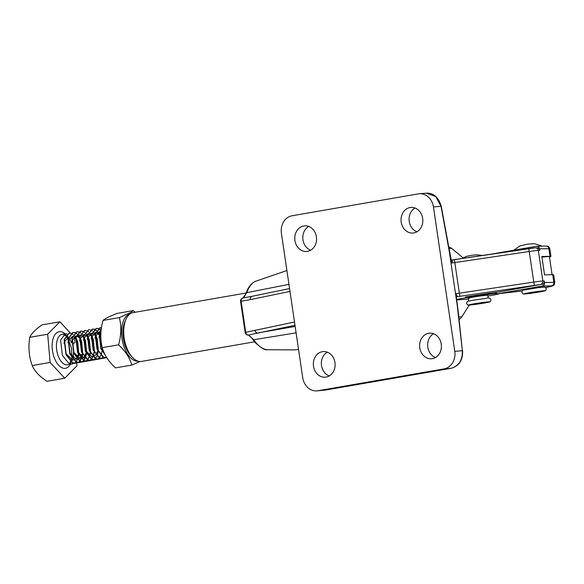 <?xml version="1.0" encoding="UTF-8"?>
<svg xmlns="http://www.w3.org/2000/svg" width="584" height="584" viewBox="0 0 584 584"><rect width="100%" height="100%" fill="white"/><g stroke="black" fill="none" stroke-linecap="round" stroke-linejoin="round"><path stroke-width="0.88" d="M541.937 257.164A20.119 0.803 -8.4 0 1 549.427 256.69L552.092 274.714M486.085 302.724A10.519 0.423 171.6 0 0 489.115 301.862A10.519 0.423 171.6 0 0 471.938 304.184A10.519 0.423 171.6 0 0 468.886 304.848A10.519 0.423 171.6 0 0 473.763 304.592A10.519 0.423 171.6 0 0 486.085 302.724M544.551 290.942A10.519 0.423 171.6 0 0 544.463 290.766A10.519 0.423 171.6 0 0 534.302 291.942A10.519 0.423 171.6 0 0 524.235 293.752A10.519 0.423 171.6 0 0 524.169 293.774A10.519 0.423 171.6 0 0 532.243 293.088A10.519 0.423 171.6 0 0 544.551 290.942M246.112 293.029L133.101 312.615A24.754 13.118 80.2 0 0 125.947 319.36A24.754 13.118 80.2 0 0 132.546 357.452A24.754 13.118 80.2 0 0 140.941 361.481A24.754 13.118 80.2 0 0 141.554 361.401L254.573 341.815M132.546 357.452L130.56 355.342A21.666 11.483 -99.8 0 1 124.786 322.018L125.947 319.36M130.13 313.856A24.061 12.753 80.2 0 0 122.158 339.545A24.061 12.753 80.2 0 0 138.247 361.24A24.061 12.753 80.2 0 0 138.342 361.233M140.109 361.503L131.787 365.073C129.823 357.919 125.421 351.174 118.588 344.837C121.268 335.362 121.523 326.281 119.355 317.601L130.451 312.557L133.327 310.6L135.043 312.272M133.327 310.6L117.004 313.425L110.953 315.937C107.142 317.659 104.499 319.156 103.032 320.426L119.355 317.601M103.032 320.426C100.353 329.902 100.098 338.983 102.266 347.662C104.229 354.809 108.631 361.554 115.464 367.898L131.787 365.073M102.266 347.662L118.588 344.837M71.19 333.303L73.255 334.53M74.694 336.048L75.781 337.64M76.278 338.516L77.752 342.02L78.876 354.641M78.803 355.101L77.657 359.087M77.548 359.335L76.11 361.678M74.774 332.683L72.737 332.493L68.051 338.873L69.861 354.013L76.008 361.839L74.38 363.226M74.241 363.306L70.919 363.971L68.547 363.131L62.4 355.306L60.583 340.165L65.277 333.793L67.153 333.924M77.46 342.071L77.19 341.304M106.923 357.956L103.456 357.087L97.309 349.254L95.499 334.114L100.185 327.741L101.441 327.733M101.426 327.836L99.893 327.792L95.199 334.165L97.01 349.305L103.156 357.138L106.938 357.977M105.273 357.926L101.952 358.591L99.579 357.758L93.433 349.925L91.615 334.785L96.309 328.412L98.185 328.544M98.046 328.646L96.01 328.464L91.323 334.836L93.133 349.977L99.28 357.809L101.653 358.642L105.113 357.897M105.251 357.809L106.303 356.955M98.346 328.595L100.404 329.821M100.587 329.982L101.076 330.456M101.39 358.598L98.075 359.262L95.696 358.43L89.549 350.597L87.739 335.457L92.425 329.084L94.301 329.215M94.17 329.318L92.133 329.135L87.439 335.508L89.257 350.648L95.404 358.481L97.776 359.313L101.236 358.569M101.375 358.481L102.967 357.028M100.287 330.033L98.214 328.704M94.462 329.267L96.528 330.493M97.966 332.011L99.054 333.603M99.273 333.975L100.813 337.369M102.397 348.108L102.215 350.152M102.076 351.064L101.39 353.86M100.82 355.298L99.389 357.649M99.258 357.795L97.652 359.189M97.513 359.277L94.192 359.934L91.819 359.102L85.673 351.276L83.855 336.128L88.549 329.756L90.425 329.887M88.403 329.785L83.563 336.18L85.374 351.327L91.52 359.153L93.9 359.985L97.353 359.24M100.864 338.45L99.192 334.42M98.973 334.026L96.594 330.873M96.411 330.705L94.331 329.383M91.987 330.661L92.644 331.164M94.09 332.69L95.177 334.274M95.674 335.158L97.148 338.654L98.338 350.823M98.2 351.736L97.506 354.532M96.944 355.97L95.506 358.32M95.382 358.466L93.776 359.861M93.637 359.948L90.316 360.613L87.936 359.773L81.789 351.948L79.979 336.807L84.673 330.427L86.541 330.559M84.527 330.456L79.687 336.858L81.497 351.999L87.644 359.824L90.016 360.664L93.477 359.912M98.258 347.867L96.586 337.939M88.104 331.332L88.768 331.843M90.206 333.362L91.301 334.946M91.79 335.829L93.272 339.326L94.462 351.495M94.323 352.407L93.177 356.401M93.068 356.642L91.63 358.992M91.505 359.138L89.892 360.532M89.754 360.62L86.432 361.284L84.059 360.445L77.913 352.619L76.102 337.479L80.789 331.099L82.665 331.238M82.534 331.34L80.497 331.15L75.803 337.53L77.621 352.67L83.767 360.496L86.14 361.335L89.6 360.583M89.739 360.496L91.33 359.043M91.462 358.883L92.878 356.452M92.987 356.196L94.097 352.006M94.17 351.524L92.703 338.611M84.227 332.004L84.892 332.515M86.33 334.033L87.418 335.618M87.914 336.501L89.388 339.998L90.578 352.167M90.44 353.079L89.294 357.072M89.184 357.313L87.746 359.664M87.622 359.81L86.016 361.204M85.877 361.292L82.556 361.956L80.183 361.116L74.037 353.291L72.219 338.151L76.913 331.77L78.789 331.909M78.65 332.011L76.614 331.822L71.927 338.202L73.737 353.342L79.884 361.168L82.264 362.007L85.717 361.262M85.855 361.175L87.454 359.715M87.578 359.554L89.002 357.123M89.111 356.868L90.221 352.678M90.286 352.196L88.826 339.282M78.95 331.96L81.008 333.187M82.454 334.705L83.541 336.289M84.038 337.172L85.512 340.669L86.702 352.838M86.563 353.751L85.417 357.744M85.308 357.985L83.87 360.335M83.746 360.481L82.132 361.883M81.994 361.963L78.679 362.627L76.3 361.788L70.153 353.962L68.343 338.822L73.036 332.442L74.905 332.581M76.008 361.839L78.38 362.679L81.84 361.934M81.979 361.846L83.578 360.386M83.702 360.233L85.118 357.795M85.227 357.539L86.344 353.349M86.41 352.867L84.95 339.954M75.073 332.632L77.132 333.858M78.57 335.377L79.658 336.961M80.154 337.844L81.636 341.348L82.76 353.97M82.687 354.422L81.541 358.415M81.431 358.656L79.993 361.007M79.862 361.16L78.256 362.554M78.117 362.635L74.796 363.299L72.423 362.46L66.277 354.634L64.466 339.494L69.153 333.114L71.029 333.252M69.007 333.143L64.167 339.545L65.985 354.685L72.131 362.511L74.504 363.35L77.964 362.606M78.095 362.518L79.694 361.058M79.818 360.905L81.242 358.466M81.351 358.211L82.461 354.021M82.534 353.539L81.337 341.399L79.804 337.786M79.577 337.384L77.198 334.231M77.015 334.063L74.934 332.741M104.959 354.532L101.185 348.582L99.375 333.442L101.266 328.923M101.317 328.558L99.076 333.493L100.893 348.633L105.31 355.203M83.928 332.055L82.694 331.398M80.052 332.727L78.818 332.07M70.409 333.106L59.889 321.784L41.982 324.887C35.493 329.442 31.419 333.588 29.769 337.326C28.149 347.13 28.966 356.539 32.208 365.548C33.894 369.533 36.894 373.38 41.201 377.089L46.866 381.33L64.773 378.228L76.986 365.781L76.679 362.182M76.657 361.978L76.577 361.058M74.971 342.501L74.548 337.567M59.889 321.784L47.676 334.223L50.122 362.445L64.773 378.228M47.676 334.223L29.769 337.326M50.122 362.445L32.208 365.548M73.876 342.691L74.058 343.932M98.959 337.486L100.93 332.033M95.082 338.158L95.302 336.581L99.557 331.741M91.206 338.829L91.418 337.253L95.674 332.413M95.937 332.457L98.886 334.581M87.323 339.501L87.542 337.924L91.797 333.084M92.06 333.128L95.002 335.252M95.25 335.581L97.331 339.903L97.871 350.495M97.762 350.926L96.097 354.597M95.922 354.809L93.331 356.554M93.038 356.62L91.827 356.642L85.257 350.217M83.446 340.173L83.658 338.603L87.921 333.756M88.184 333.807L91.126 335.924M79.563 340.844L79.782 339.275L84.038 334.435M84.3 334.479L87.25 336.596M85.286 357.963L84.067 357.985L77.497 351.561M78.3 335.53L80.161 335.106M80.424 335.15L83.366 337.267M83.614 337.596L85.695 341.917L86.235 352.51M86.125 352.94L84.461 356.612M84.286 356.831L81.694 358.576M81.402 358.634L80.191 358.656L73.62 352.232M71.81 342.188L72.022 340.618L76.278 335.778M76.548 335.822L79.49 337.946M79.731 338.267L81.818 342.589L82.351 353.181M82.249 353.612L80.577 357.284M80.41 357.503L77.811 359.248M77.526 359.306L76.307 359.328L69.737 352.904M67.926 342.866L68.145 341.29L72.401 336.45M73.423 336.749L75.613 338.618M75.854 338.939L77.935 343.261L78.475 353.853M78.365 354.284L76.701 357.956M76.533 358.174L73.934 359.919M73.642 359.978L72.431 359.999L65.861 353.576M64.05 343.538L64.269 341.961L68.525 337.121M245.952 293.504C244.827 296.329 243.689 297.855 242.55 298.096A3.095 2.613 69.4 0 1 242.842 298.008L246.835 292.664A35.076 18.586 80.2 0 1 255.376 281.327C251.456 283.298 248.514 286.81 246.543 291.876L245.952 293.504A3.095 1.869 18.5 0 1 246.835 292.664L288.941 284.364M296.103 332.858L253.784 339.735A35.076 18.586 80.2 0 0 267.231 349.721C265.187 350.4 261.231 348.079 255.361 342.757L252.668 339.231A3.095 1.686 -33.8 0 0 253.784 339.735L248.317 335.085A3.095 2.577 100.6 0 1 247.653 335.063C248.908 335.085 250.58 336.479 252.668 339.231M294.986 325.295L248.317 335.085A3.095 2.533 -103.5 0 1 245.703 332.318L294.504 322.018M254.843 330.208A3.095 2.533 -101.7 0 0 257.814 332.968L295.154 326.427M465.39 297.059A3.095 1.643 80.2 0 0 465.47 297.044L465.39 297.059A34.04 1.358 -8.4 0 1 497.429 292.241L540.39 284.532L456.724 296.796M252.398 296.256A3.095 2.533 78.3 0 0 252.222 296.285A3.095 2.533 78.3 0 0 250.332 299.614L241.126 301.293A3.095 2.533 80.2 0 1 242.842 298.008L251.952 296.351M552.698 274.706A21.666 0.869 -8.4 0 1 553.668 274.816L554.8 282.466A21.666 0.869 -8.4 0 0 553.822 282.357L552.698 274.706L544.543 274.845L541.835 256.486L549.982 256.354A21.666 0.869 -8.4 0 1 550.96 256.464A21.666 0.869 -8.4 0 1 549.478 257.004M534.294 285.255L529.199 251.5L454.826 262.588L459.345 293.183L533.718 282.094A9.286 0.372 -8.4 0 1 541.85 281.065A9.286 0.372 -8.4 0 1 542.865 281.006L544.317 280.977L544.543 282.51L553.822 282.357A3.095 2.956 -91 0 1 551.354 285.883L542.317 286.036C543.901 285.561 544.646 284.386 544.543 282.51M549.982 256.354L548.858 248.704A3.095 2.956 -91 0 0 545.879 246.076C548.106 246.66 548.106 245.214 549.829 248.813A21.666 0.869 171.6 0 0 548.858 248.704L539.572 248.857L539.798 250.39L538.346 250.412A9.286 0.372 171.6 0 0 537.338 250.478A9.286 0.372 171.6 0 0 529.199 251.5L528.87 248.543L534.973 247.82M325.084 390.134A1.548 0.818 -99.8 0 1 325.047 390.141L316.929 390.864A15.476 13.111 -94.7 0 1 302.724 377.68L281.4 233.293A15.476 13.111 -94.7 0 1 292.073 215.759L418.261 193.888A15.476 13.111 -94.7 0 1 419.246 193.764A15.476 13.111 -94.7 0 1 433.452 206.94L454.775 351.334L462.367 350.699L455.9 293.635L457.352 296.533M441.241 344.107A12.841 10.877 -94.7 0 0 429.452 333.165A12.841 10.877 -94.7 0 0 419.779 347.83A12.841 10.877 -94.7 0 0 431.576 358.766A12.841 10.877 -94.7 0 0 441.241 344.107M334.961 362.525A12.841 10.877 -94.7 0 0 323.164 351.59A12.841 10.877 -94.7 0 0 313.498 366.248A12.841 10.877 -94.7 0 0 325.288 377.184A12.841 10.877 -94.7 0 0 334.961 362.525M422.677 218.379A12.841 10.877 -94.7 0 0 410.88 207.437A12.841 10.877 -94.7 0 0 401.215 222.095A12.841 10.877 -94.7 0 0 413.005 233.038A12.841 10.877 -94.7 0 0 422.677 218.379M316.397 236.797A12.841 10.877 -94.7 0 0 304.6 225.855A12.841 10.877 -94.7 0 0 294.927 240.513A12.841 10.877 -94.7 0 0 306.724 251.456A12.841 10.877 -94.7 0 0 316.397 236.797M316.929 390.864A15.476 13.111 -94.7 0 0 317.908 390.74L444.103 368.869A15.476 13.111 -94.7 0 0 454.775 351.334M308.688 226.431A12.841 10.877 -94.7 0 0 302.965 239.849A12.841 10.877 -94.7 0 0 310.666 250.215M327.259 352.167A12.841 10.877 -94.7 0 0 321.529 365.577A12.841 10.877 -94.7 0 0 329.23 375.943M433.54 333.741A12.841 10.877 -94.7 0 0 427.809 347.159A12.841 10.877 -94.7 0 0 435.511 357.525M414.976 208.013A12.841 10.877 -94.7 0 0 409.245 221.431A12.841 10.877 -94.7 0 0 416.947 231.797M324.04 390.273L451.206 368.278C458.885 365.949 462.608 360.094 462.367 350.699L458.462 313.623L448.052 243.17L441.27 206.254L440.716 206.342M451.447 260.07L454.498 259.639L454.826 262.588L451.381 263.041L451.198 260.099C452.826 260.362 452.877 261.34 451.381 263.041L441.044 206.313L435.788 196.589L426.342 193.173L419.246 193.764M289.562 288.576L249.529 296.818M491.202 254.164L536.441 246.266C538.083 246.178 539.127 247.047 539.572 248.857M536.667 247.791C538.309 247.711 539.353 248.572 539.798 250.39M545.879 246.076L536.441 246.266M494.626 292.613L497.517 293.796L542.317 286.036M544.317 280.977C544.419 282.853 543.675 284.028 542.091 284.503M497.429 292.241L465.47 297.044A3.095 1.643 80.2 0 0 465.543 297.03M458.462 313.623L455.9 293.635L459.345 293.183L459.922 296.344M488.246 298.183L487.815 295.278A9.906 0.394 171.6 0 0 486.238 295.292A9.906 0.394 171.6 0 0 475.208 296.752A9.906 0.394 171.6 0 0 468.222 298.168A9.906 0.394 171.6 0 0 469.806 298.147M487.932 296.051L489.472 295.789A21.973 0.876 171.6 0 0 499.371 293.577A21.973 0.876 171.6 0 0 499.364 293.562L499.371 293.577M495.969 293.606A21.973 0.876 171.6 0 0 495.86 293.621A21.973 0.876 171.6 0 0 465.791 297.789L456.922 299.329M468.346 299.008L456.987 299.964M469.317 305.045L461.82 316.827A9.286 7.811 85.2 0 1 459.112 319.47M463.068 257.807L451.731 248.47A9.286 7.811 -94.8 0 0 448.753 246.959M523.629 290.102A10.519 0.423 -8.4 0 1 535.944 287.963A10.519 0.423 -8.4 0 1 544.011 287.27M70.335 364.321A18.571 9.84 -99.8 0 1 61.072 367.27A18.571 9.84 -99.8 0 1 52.21 343.728A18.571 9.84 -99.8 0 1 63.598 332.734A18.571 9.84 -99.8 0 1 65.05 333.829M65.956 335.158A15.476 8.198 80.2 0 0 63.89 334.325M65.277 333.793L62.276 334.311A15.476 8.198 80.2 0 0 56.458 347.589A15.476 8.198 80.2 0 0 63.868 363.942A15.476 8.198 80.2 0 0 67.561 364.803L72.496 363.949M69.825 363.708A15.476 8.198 80.2 0 0 71.299 361.978M71.409 361.795A15.476 8.198 80.2 0 0 72.657 358.846M72.745 358.525A15.476 8.198 80.2 0 0 73.416 352.532M71.511 342.786A15.476 8.198 80.2 0 0 68.642 337.632M68.438 337.377A15.476 8.198 80.2 0 0 66.138 335.274M451.082 260.114L528.863 248.55M540.39 284.532A3.095 2.956 -91 0 0 542.865 281.006L538.346 250.412A3.095 2.956 -91 0 0 535.367 247.791L537.032 247.762M317.908 390.74L325.011 390.149A1.548 0.818 -99.8 0 0 325.047 390.141L451.242 368.27A1.548 0.818 -99.8 0 1 451.206 368.278L444.103 368.869M426.342 193.173C433.489 192.91 438.467 197.268 441.27 206.254L433.452 206.94M289.985 291.431L250.332 299.614M242.55 298.096A3.095 3.095 0 0 0 240.579 301.446L241.126 301.293L245.703 332.318L245.163 332.471A3.095 3.095 0 0 0 247.653 335.063M497.656 293.774A34.04 1.358 -8.4 0 1 506.452 292.715L521.381 291.073A18.571 0.745 171.6 0 0 522.162 290.985L521.264 291.095A3.095 2.11 83.7 0 1 521.147 291.102M554.8 282.466L554.165 284.853L553.391 285.569L545.653 287.525A18.571 0.745 171.6 0 0 551.354 285.883M521.381 291.073A3.095 2.11 83.7 0 1 521.264 291.095L497.517 293.796M461.82 316.827L458.841 317.076M465.791 297.789L465.674 297.008M449.081 248.696L451.731 248.47M482.34 255.485L476.836 254.763L471.865 255.296L466.652 256.31L461.907 258.529M490.991 299.811C489.48 302.95 491.743 301.147 486.151 302.709L470.916 304.914C467.091 304.812 468.47 306.038 466.499 303.424C467.952 300.088 466.536 301.957 471.332 300.519L486.53 298.322C488.604 297.504 490.086 298.001 490.991 299.811M468.653 301.074L468.222 298.168M542.149 246.141L534.769 243.754L527.987 244.09L519.928 245.944L513.737 250.2M546.339 288.715C545.784 290.503 545.303 291.219 544.887 290.861L526.272 293.825C522.446 293.716 523.819 294.949 521.848 292.336C522.395 290.547 522.877 289.832 523.301 290.182L538.178 287.656C546.128 287.335 543.58 285.715 546.339 288.715M65.59 335.705L63.663 334.479M69.416 363.562L70.649 361.474M70.744 361.248L71.73 357.561M71.788 357.145L71.525 348.173L68.284 339.1M68.073 338.749L65.766 335.866M267.231 349.721L294.241 349.911L298.555 349.488M255.376 281.327L286.905 270.553M249.55 296.811L249.923 296.738M549.829 248.813L550.96 256.464M240.579 301.446L245.163 332.471M535.367 247.791L454.498 259.632M451.213 259.887L448.052 243.17M462.608 350.75C462.922 360.102 459.134 365.942 451.242 368.27"/></g></svg>
